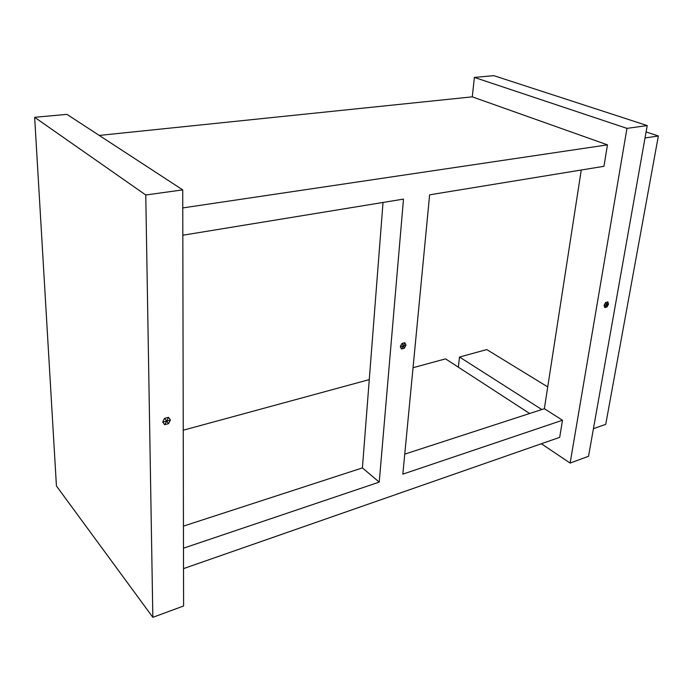 <?xml version="1.0" encoding="UTF-8"?>
<svg xmlns="http://www.w3.org/2000/svg" width="693" height="693" viewBox="0 0 693 693"><rect width="100%" height="100%" fill="white"/><g stroke="black" fill="none" stroke-linecap="round" stroke-linejoin="round"><path stroke-width="1.04" d="M588.539 456.271L647.219 125.572L626.966 128.37L570.131 463.071L588.539 456.271L647.219 125.572L626.966 128.37L474.384 77.417L472.271 96.847L99.246 135.43L472.271 96.847L607.458 144.854L182.77 207.917L607.458 144.854L603.958 166.303L607.458 144.854L472.271 96.847L474.384 77.417L493.832 75.658L474.384 77.417L626.966 128.37L570.131 463.071L588.539 456.271M607.848 301.923L608.523 304.149L606.973 306.964L604.746 307.553L604.062 305.327L605.621 302.503L607.848 301.923L606.496 304.842L606.973 306.964L608.523 304.149L606.496 304.842L608.523 304.149L607.848 301.923L605.621 302.503L606.496 304.842L607.848 301.923M183.602 605.977L182.735 189.882L145.764 195.002L152.85 617.342L183.602 605.977L152.85 617.342L145.764 195.002L34.65 117.299L56.428 485.966L152.85 617.342L56.428 485.966L34.65 117.299L145.764 195.002L182.735 189.882L183.602 605.977M168.486 417.333L170.443 420.001L168.538 423.666L164.665 424.696L162.69 422.046L164.596 418.355L168.486 417.333L166.736 421.188L168.538 423.666L170.443 420.001L166.736 421.188L170.443 420.001L168.486 417.333L164.596 418.355L166.736 421.188L168.486 417.333M402.832 474.142L429.625 194.828L603.958 166.303L429.625 194.828L402.832 474.142L562.491 420.244L559.693 437.352L562.491 420.244L402.832 474.142M182.822 235.222L403.491 199.108L379.236 482.111L183.48 548.189L379.236 482.111L403.491 199.108L182.822 235.222M183.524 568.615L559.693 437.352L183.524 568.615M404.825 342.697L405.994 345.105L404.314 348.25L401.455 348.986L400.268 346.578L401.957 343.425L404.825 342.697L403.326 345.963L404.314 348.25L405.994 345.105L403.326 345.963L405.994 345.105L404.825 342.697L401.957 343.425L403.326 345.963L404.825 342.697M66.97 114.371L34.65 117.299L66.97 114.371L182.735 189.882L66.97 114.371M486.781 349.584L459.511 357.034L458.342 367.177L459.511 357.034L486.781 349.584L547.73 386.902L486.781 349.584M445.547 358.861L413.045 367.706L445.547 358.861L529.651 413.504L445.547 358.861M369.274 379.608L183.229 430.214L369.274 379.608M541.813 409.546L459.511 357.034L541.813 409.546M493.832 75.658L647.219 125.572L493.832 75.658M581.262 170.019L544.351 408.714L562.491 420.244L544.351 408.714L581.262 170.019M541.372 443.745L570.131 463.071L541.372 443.745M183.437 526.126L362.413 467.905L383.03 202.46L362.413 467.905L379.236 482.111L362.413 467.905L183.437 526.126M404.755 454.132L544.351 408.714L404.755 454.132M645.018 137.959L658.35 135.993L605.734 424.35L593.433 428.664L605.734 424.35L658.35 135.993L646.084 131.93L658.35 135.993L645.018 137.959M401.957 343.425L400.268 346.578L403.326 345.963L401.957 343.425M400.268 346.578L401.455 348.986L403.326 345.963L400.268 346.578M401.455 348.986L404.314 348.25L403.326 345.963L401.455 348.986M164.596 418.355L162.69 422.046L166.736 421.188L164.596 418.355M162.69 422.046L164.665 424.696L166.736 421.188L162.69 422.046M164.665 424.696L168.538 423.666L166.736 421.188L164.665 424.696M605.621 302.503L604.062 305.327L606.496 304.842L605.621 302.503M604.062 305.327L604.746 307.553L606.496 304.842L604.062 305.327M604.746 307.553L606.973 306.964L606.496 304.842L604.746 307.553"/></g></svg>
